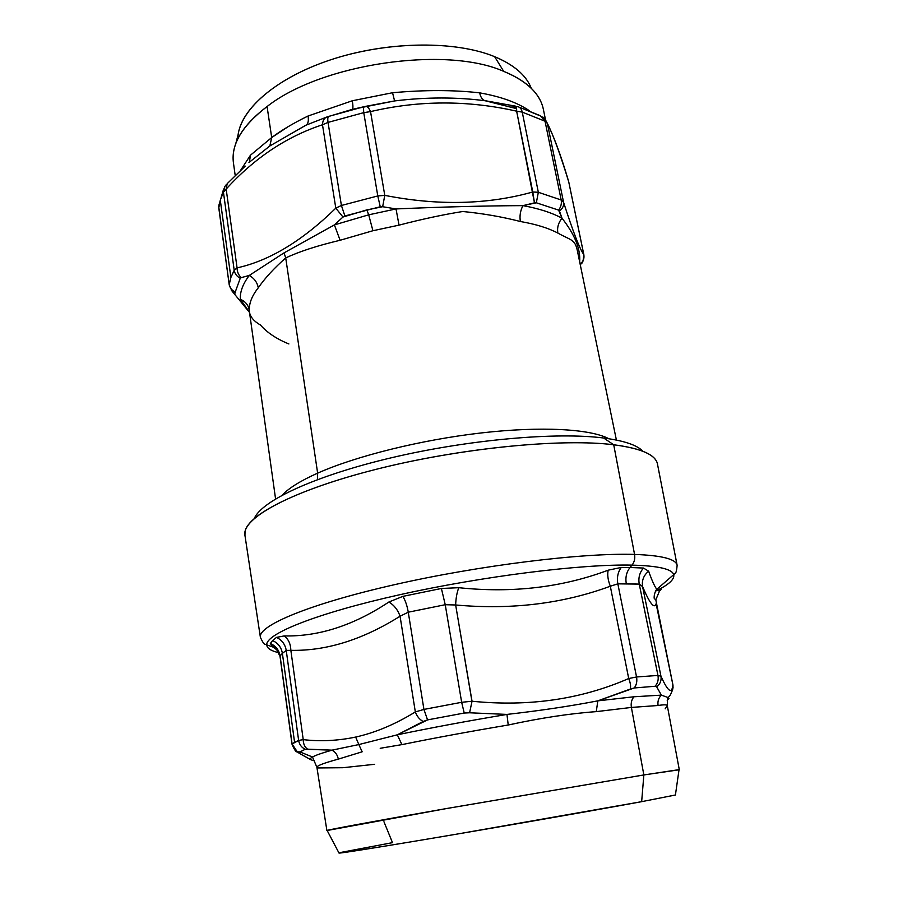 <?xml version="1.0" encoding="UTF-8"?>
<svg xmlns="http://www.w3.org/2000/svg" width="898" height="898" viewBox="0 0 898 898"><rect width="100%" height="100%" fill="white"/><g stroke="black" fill="none" stroke-linecap="round" stroke-linejoin="round"><path stroke-width="1.35" d="M656.124 460.618C651.746 453.142 637.602 447.855 613.716 444.768L603.658 438.011C624.054 440.694 637.131 445.116 642.901 451.279C637.131 445.116 624.054 440.694 603.658 438.011C556.614 431.882 468.453 439.593 391.595 457.722C314.614 475.839 261.621 500.815 254.37 518.393C261.621 500.815 314.614 475.839 391.595 457.722C468.453 439.593 556.614 431.882 603.658 438.011L613.716 444.768C563.293 438.381 466.264 447.406 383.76 467.431C301.111 487.446 247.893 514.038 245.042 531.627L244.952 535.421M277.976 650.635L272.958 647.043L277.224 649.546L272.958 647.043L265.292 644.337C264.27 644.641 262.631 642.272 260.375 637.254L244.918 535.186C241.685 518.213 291.221 490.813 375.353 469.519C459.305 448.169 561.564 438.112 613.716 444.768C641.116 448.394 655.686 454.781 657.448 463.929L677.126 565.28C675.936 559.039 661.747 555.424 634.56 554.425L613.716 444.768L634.56 554.425C582.791 552.685 479.723 565.291 394.424 584.699C308.946 604.085 257.962 625.738 260.375 637.254L260.375 637.254C257.962 625.738 308.946 604.085 394.424 584.699C479.723 565.291 582.791 552.685 634.56 554.425C635.223 558.545 634.381 562.114 632.012 565.123C581.635 563.922 482.08 576.292 399.172 594.858C316.085 613.424 265.516 633.999 266.74 644.932C267.02 648.367 271.117 650.971 279.042 652.745C271.117 650.971 267.02 648.367 266.74 644.932C265.516 633.999 316.085 613.424 399.172 594.858C482.08 576.292 581.635 563.922 632.012 565.123C634.381 562.114 635.223 558.545 634.56 554.425C661.747 555.424 675.936 559.039 677.126 565.28L677.126 565.28C676.677 570.758 675.925 573.53 674.869 573.586L673.702 574.641C672.052 568.995 658.155 565.83 632.012 565.123C658.155 565.83 672.052 568.995 673.702 574.641C674.757 579.277 668.752 584.766 655.675 591.086M657.605 590.132C669.369 584.194 674.735 579.03 673.702 574.641L656.831 589.301C654.709 586.697 651.982 580.658 648.648 571.184L643.462 568.052L630.037 567.48L632.012 565.123L630.037 567.48L621.27 567.446L608.193 570.185C562.092 587.472 512.287 593.309 458.799 587.696C456.959 592.332 455.903 598.102 455.645 604.983L445.24 604.713L408.264 612.2C407.131 605.656 405.335 600.38 402.865 596.373L441.401 588.471L445.24 604.713L441.401 588.471L458.799 587.696L441.401 588.471L402.865 596.373C405.335 600.38 407.131 605.656 408.264 612.2L400.059 616.23C397.859 609.899 394.132 605.151 388.901 601.997L402.865 596.373L388.901 601.997C394.132 605.151 397.859 609.899 400.059 616.23C362.657 639.724 326.255 651.095 290.851 650.332C290.649 643.866 288.415 639.062 284.161 635.93C318.79 636.693 353.7 625.39 388.901 601.997C353.7 625.39 318.79 636.693 284.161 635.93C288.415 639.062 290.649 643.866 290.851 650.332L286.238 650.421L298.63 740.412L294.578 742.343L282.387 653.34L286.238 650.421C285.194 644.382 281.95 640.038 276.494 637.389L284.161 635.93L276.494 637.389C281.95 640.038 285.194 644.382 286.238 650.421L282.387 653.34L294.578 742.343L292.108 744.004L280.086 656L282.387 653.34C281.355 647.368 278.099 643.114 272.61 640.577L276.494 637.389L272.61 640.577C278.099 643.114 281.355 647.368 282.387 653.34L280.086 656C279.076 650.107 275.821 645.931 270.343 643.496L272.61 640.577L270.343 643.496C275.821 645.931 279.076 650.107 280.086 656L292.018 744.218L297.272 751.851L298.731 752.558L305.241 749.269L332.002 750.156C322.09 752.984 315.591 755.263 312.493 756.992C310.27 758.249 309.776 759.192 311.022 759.831L314.345 760.797L311.022 759.831L299.337 753.343L311.022 759.831C309.776 759.192 310.27 758.249 312.493 756.992C315.591 755.263 322.09 752.984 332.002 750.156L307.632 749.168C304.781 747.271 303.322 744.094 303.232 739.638L290.851 650.332C326.255 651.095 362.657 639.724 400.059 616.23L408.264 612.2L445.24 604.713L461.662 702.292L423.935 709.42L408.264 612.2L423.935 709.42L415.336 711.934L400.059 616.23L415.336 711.934C395.277 724.282 375.386 732.667 355.653 737.067C337.917 740.783 320.44 741.636 303.232 739.638C320.44 741.636 337.917 740.783 355.653 737.067L358.841 744.565L332.002 750.156C335.414 751.974 337.513 754.96 338.299 759.124C323.819 763.076 316.691 765.814 316.904 767.341C316.691 765.814 323.819 763.076 338.299 759.124C337.513 754.96 335.414 751.974 332.002 750.156L358.841 744.565L355.653 737.067C375.386 732.667 395.277 724.282 415.336 711.934L423.935 709.42L461.662 702.292L445.24 604.713L455.645 604.983L471.933 701.237M661.153 589.324C660.064 591.4 658.627 591.389 656.831 589.301C658.627 591.389 660.075 591.4 661.153 589.324L658.986 590.076M272.768 646.975L270.343 643.496L272.768 646.975M299.337 753.343L295.42 750.616M383.951 821.737L392.493 842.65L341.521 852.303C338.142 853.111 339.287 853.145 344.944 852.404L383.929 846.298C450.291 835.522 584.093 812.342 641.655 801.667L454.927 834.455C387.319 845.927 342.273 853.122 339.04 853.1L338.961 852.943M286.238 650.421L290.851 650.332L303.232 739.638L298.63 740.412L286.238 650.421M305.241 749.269L298.731 752.558L297.272 751.851L292.108 744.004L298.63 740.412C299.348 744.577 301.548 747.529 305.241 749.269C301.548 747.529 299.348 744.577 298.63 740.412L303.232 739.638C303.322 744.094 304.781 747.271 307.632 749.168L305.241 749.269M656.135 603.894L656.135 603.883C654.227 609.125 649.692 603.344 642.564 586.562C641.655 580.445 643.675 575.315 648.648 571.184C651.982 580.658 654.709 586.697 656.82 589.301C655.63 590.098 653.598 595.621 654.272 598.539L655.809 599.83L672.916 684.882L656.135 603.894C654.227 609.125 649.692 603.344 642.564 586.562L639.253 584.115L626.299 583.767C625.21 577.504 626.456 572.071 630.037 567.48L643.462 568.052C639.578 572.565 638.175 577.919 639.253 584.115C638.175 577.919 639.578 572.565 643.462 568.052L648.648 571.184C643.675 575.315 641.655 580.445 642.564 586.562L660.962 676.194L642.564 586.562L639.253 584.115L657.953 675.442L636.547 676.969L617.846 583.846L610.303 586.226C607.89 579.917 607.194 574.563 608.193 570.185L621.27 567.446C617.891 572.06 616.746 577.526 617.846 583.846C616.746 577.526 617.891 572.06 621.27 567.446L630.037 567.48C626.456 572.071 625.21 577.504 626.299 583.767L617.846 583.846L636.547 676.969C637.311 681.335 636.525 685.006 634.224 687.969L630.273 689.069C630.991 686.398 630.463 682.884 628.712 678.529L610.303 586.226C562.822 603.748 511.265 610 455.645 604.983C455.903 598.102 456.959 592.332 458.799 587.696C512.287 593.309 562.092 587.472 608.193 570.185C607.194 574.563 607.89 579.917 610.303 586.226L617.846 583.846L639.253 584.115L657.953 675.442C658.694 679.719 657.74 683.333 655.091 686.263L634.224 687.969C636.525 685.006 637.311 681.335 636.547 676.969L657.953 675.442L660.962 676.194C667.888 691.617 671.872 694.502 672.916 684.882L672.916 684.882C671.872 694.502 667.888 691.617 660.962 676.194L657.953 675.442C658.694 679.719 657.74 683.333 655.091 686.263L656.73 686.903C660.187 684.063 661.601 680.493 660.962 676.194C661.601 680.493 660.187 684.063 656.73 686.903L661.355 695.131L667.472 697.331L668.438 699.172L667.225 700.418L668.438 699.172M461.662 702.292L472.034 701.237L469.587 712.788L464.221 713.034L461.662 702.292L464.221 713.034L427.549 719.904L423.935 709.42L427.549 719.904L423.16 721.476C419.568 719.545 416.964 716.357 415.336 711.934C416.964 716.357 419.568 719.545 423.16 721.476L397.32 734.811L358.841 744.565L362.163 751.806L338.299 759.124L362.163 751.806L358.841 744.565L397.32 734.811L401.9 744.622L380.213 748.292M317.488 767.958L342.969 767.711L374.601 764.299M628.791 678.506L628.712 678.529C630.463 682.884 630.991 686.398 630.273 689.069L597.81 700.855C569.927 706.21 539.642 710.733 506.966 714.415C539.642 710.733 569.927 706.21 597.81 700.855L596.283 711.631C570.017 713.517 540.663 717.973 508.223 725.012C469.946 731.443 434.509 737.976 401.9 744.622L397.32 734.811C430.905 727.829 467.454 721.027 506.966 714.415L508.223 725.012L506.966 714.415C467.454 721.027 430.905 727.829 397.32 734.811L427.549 719.904L464.221 713.034L469.587 712.788L472.034 701.237L455.645 604.983C511.265 610 562.822 603.748 610.303 586.226L628.712 678.529C580.984 699.362 528.765 706.928 472.034 701.237C528.765 706.928 580.984 699.362 628.712 678.529L636.547 676.969M401.9 744.622C434.509 737.976 469.946 731.443 508.223 725.012C540.663 717.973 570.017 713.517 596.283 711.631L631.395 707.433L643.855 774.94L443.084 809.143C371.211 821.771 326.356 830.089 326.894 830.538L447.642 808.346L643.855 774.94L641.655 801.667L643.855 774.94L679.045 769.642L675.419 794.999L641.655 801.667M659.57 590.839L655.809 599.83M679.023 769.81L643.855 774.94L631.395 707.433L658.088 705.491C664.06 704.548 667.124 704.616 667.304 705.716C667.124 704.627 664.06 704.548 658.088 705.491C657.459 701.383 658.548 697.937 661.355 695.131C658.548 697.937 657.459 701.383 658.088 705.491L631.395 707.433L596.283 711.631L597.81 700.855L633.954 696.769C631.575 699.632 630.722 703.19 631.395 707.433C630.722 703.19 631.575 699.632 633.954 696.769L661.355 695.131L656.73 686.903L655.091 686.263L634.224 687.969L597.81 700.855L633.954 696.769L661.355 695.131L667.472 697.331L667.304 705.716L665.171 708.836M672.366 690.944L673.152 686.891L672.355 690.944M673.006 685.365L656.124 603.636M506.966 714.415L469.587 712.788M668.988 698.689L667.472 697.331C669.493 697.454 671.39 693.974 673.152 686.891M531.29 88.33C526.329 75.432 514.105 64.88 494.63 56.675C455.241 40.354 386.814 41.14 330.453 59.885C273.991 78.586 238.105 111.565 237.757 139.022L238.172 134.408C241.932 107.154 279.536 75.735 335.122 58.381C390.641 41.005 456.33 40.848 494.63 56.675L503.711 71.357C445.61 45.529 321.316 63.724 267.076 106.536C246.95 121.791 235.747 137.102 233.491 152.458M539.821 99.543C533.794 88.15 521.76 78.755 503.711 71.357L494.63 56.675C511.882 63.881 523.455 73.03 529.36 84.109M235.197 175.424L233.435 162.864C230.932 144.522 242.146 125.742 267.076 106.536L271.701 137.54L250.452 155.208L240.9 169.879L250.452 155.208L249.397 162.1L250.452 155.208L271.701 137.54C281.602 130.165 293.736 122.981 308.093 115.988C308.766 120.759 308.126 123.789 306.151 125.091C308.126 123.789 308.766 120.747 308.093 115.988L352.319 100.767L392.549 92.73L394.581 100.935L352.218 109.388C353.116 108.838 353.15 105.975 352.319 100.767L308.093 115.988M218.786 207.921L229.248 285.059L218.786 207.921L220.291 200.153L218.786 207.921M306.083 125.125L269.849 145.97L248.948 162.527L269.849 145.97L305.668 125.305L326.883 116.998C324.122 118.087 322.663 120.68 322.483 124.766C286.529 136.631 254.415 158.07 226.161 189.074L227.16 183.697L226.161 189.074L223.434 192.161L224.893 186.447L220.291 200.153L230.887 277.471L229.237 284.475C229.843 287.899 231.841 290.402 235.265 291.973L235.635 293.006L231.134 289.919M269.849 145.97L271.701 137.54L269.849 145.97M227.16 183.697L245.233 166.108M328.039 122.409L322.483 124.766C322.651 120.68 324.122 118.087 326.883 116.998L328.814 116.358C327.77 116.841 327.512 118.862 328.039 122.409C327.512 118.862 327.77 116.841 328.814 116.358L363.398 106.862L363.746 112.643L328.039 122.409L341.408 205.474L328.039 122.409L363.746 112.643L363.398 106.862L352.218 109.388L394.581 100.935L365.688 106.346C367.304 106.233 368.921 107.996 370.537 111.61L363.746 112.643L377.789 195.955L341.408 205.474L344.888 215.958L342.98 217.035L335.807 208.168L322.483 124.766L328.039 122.409M479.655 92.853C500.871 96.58 517.529 102.597 529.64 110.903C517.529 102.597 500.871 96.58 479.655 92.853C453.748 89.89 424.72 89.845 392.549 92.73C424.72 89.845 453.748 89.89 479.655 92.853C480.756 97.938 482.933 100.621 486.166 100.879C456.936 97.018 426.404 97.029 394.581 100.935L392.549 92.73L352.319 100.767C353.15 105.975 353.116 108.838 352.218 109.388L326.883 116.998M542.706 116.965L544.85 118.727L547.365 123.396L540.181 115.651L545.041 121.219L522.254 112.115C521.457 108.692 519.74 106.851 517.091 106.57C519.74 106.851 521.457 108.692 522.254 112.115L516.642 111.172C516.743 107.67 516.249 105.975 515.16 106.076L486.166 100.879L516.597 108.647L484.976 100.711M539.294 115.494L519.976 107.468L540.181 115.651M583.823 254.572L568.782 182.036C560.206 154.063 553.067 134.52 547.365 123.396L563.585 202.364L561.194 199.996L538.34 192.284L522.254 112.115L538.34 192.284L536.331 202.791L534.467 202.858L516.642 111.172C467.566 100.116 418.861 100.262 370.537 111.61C368.921 107.996 367.304 106.233 365.688 106.346L394.581 100.935C426.404 97.029 456.936 97.018 486.166 100.879M288.034 126.741L271.701 137.54L267.076 106.536C321.316 63.724 445.61 45.529 503.711 71.357C526.946 81.078 540.169 93.74 543.369 109.332L545.524 119.838M234.198 270.242L230.887 277.471L220.291 200.153L223.434 192.161L234.198 270.242L223.434 192.161L226.161 189.074L237.072 267.862L234.198 270.242C234.816 273.755 236.825 276.438 240.237 278.29L235.265 291.973C231.852 290.402 229.843 287.899 229.237 284.475L230.887 277.471L234.198 270.242L237.072 267.862L226.161 189.074C254.415 158.07 286.529 136.631 322.483 124.766L335.807 208.168C302.3 240.888 269.389 260.79 237.072 267.862C237.128 271.847 238.52 275.114 241.236 277.639L240.237 278.29C236.825 276.438 234.816 273.755 234.198 270.242M335.975 208.055L341.408 205.474L377.789 195.955L363.746 112.643L370.537 111.61L384.771 195.371L377.789 195.955L380.247 206.764L344.888 215.958L341.408 205.474M515.16 106.076C516.249 105.975 516.743 107.67 516.642 111.172L522.254 112.115L545.041 121.219L561.194 199.996L545.041 121.219L547.365 123.396C553.067 134.52 560.206 154.063 568.782 182.036L583.801 254.516C579.917 249.476 573.171 232.088 563.585 202.364L547.365 123.396M532.985 191.981L532.772 192.004C487.333 204.699 438 205.822 384.771 195.371L370.537 111.61C418.861 100.262 467.566 100.116 516.642 111.172L532.772 192.004L538.34 192.284L561.194 199.996C561.8 203.588 560.936 206.967 558.601 210.11L536.331 202.791L538.34 192.284M231.459 290.413L235.635 293.006L235.265 291.973L240.237 278.29L241.236 277.639C238.52 275.114 237.128 271.847 237.072 267.862C269.389 260.79 302.3 240.888 335.807 208.168L342.98 217.035L366.811 209.896L382.66 206.72L380.247 206.764L377.789 195.955L384.771 195.371L382.66 206.72L396.018 208.942L368.696 214.824L334.393 224.904L284.049 252.866L249.296 275.428C242.909 283.824 239.923 291.771 240.338 299.27L249.442 312.134L240.338 299.27C245.423 301.47 248.42 305.129 249.33 310.248L249.521 312.425C250.497 317.23 254.145 321.428 260.465 325.031C267.166 332.675 276.64 338.984 288.875 343.945M218.719 206.607L229.248 285.059L232.144 291.221L249.521 312.425L249.33 310.248C249.049 303.187 252.024 295.723 258.265 287.82C264.989 278.088 274.148 268.12 285.721 257.939C299.393 251.496 317.522 245.614 340.106 240.271L372.928 230.73L399.038 225.14C422.329 219.09 443.578 214.543 462.773 211.501C483.012 213.488 502.218 216.833 520.391 221.514C535.792 224.174 548.274 228.036 557.86 233.076C570.836 240.35 574.888 239.104 577.302 250.374C574.888 239.104 570.847 240.35 557.86 233.076C556.962 227.733 558.343 222.771 561.991 218.214C558.343 222.771 556.962 227.733 557.86 233.076C548.274 228.036 535.792 224.174 520.391 221.514C519.459 215.991 520.312 210.704 522.962 205.631C520.312 210.704 519.459 215.991 520.391 221.514C502.229 216.833 483.023 213.499 462.773 211.501C443.578 214.543 422.329 219.09 399.038 225.14L396.018 208.942L399.038 225.14L372.928 230.73L368.696 214.824L372.928 230.73L340.106 240.271L334.393 224.904L340.106 240.271C317.522 245.614 299.393 251.496 285.721 257.939L284.049 252.866L285.721 257.939C274.148 268.12 264.989 278.088 258.265 287.82C257.322 282.511 254.325 278.38 249.296 275.428C254.325 278.38 257.322 282.511 258.265 287.82C252.024 295.723 249.049 303.187 249.33 310.248C248.42 305.129 245.423 301.47 240.338 299.27C239.923 291.771 242.909 283.824 249.296 275.428L241.236 277.639L249.296 275.428L284.049 252.866L334.393 224.904L342.98 217.035L334.393 224.904L368.696 214.824L366.811 209.896L368.696 214.824L396.018 208.942C442.007 206.91 484.314 205.81 522.962 205.631C539.024 208.572 552.046 212.77 561.991 218.214C574.731 234.412 580.624 248.959 579.67 261.846C580.624 248.959 574.731 234.412 561.991 218.214L558.601 210.11C560.936 206.967 561.8 203.588 561.194 199.996L563.585 202.364C564.023 205.664 562.653 208.561 559.476 211.052L561.991 218.214C552.046 212.77 539.024 208.572 522.962 205.631C484.314 205.81 441.996 206.91 396.018 208.942L382.66 206.72L384.771 195.371C438 205.822 487.333 204.699 532.772 192.004L534.467 202.858L522.962 205.631L536.331 202.791L558.601 210.11L559.476 211.052C562.653 208.561 564.023 205.664 563.585 202.364C573.171 232.088 579.917 249.476 583.801 254.516L568.659 181.508M580.434 264.371L580.647 263.799C583.408 261.251 584.463 258.153 583.801 254.516C584.463 258.153 583.408 261.251 580.647 263.799L579.771 262.339L580.434 264.371L580.927 263.978L580.434 264.371M583.195 260.398L580.927 263.978L582.892 261.262M285.721 257.939L317.645 473.145C300.493 480.834 288.696 488.164 282.253 495.135C288.696 488.164 300.493 480.834 317.645 473.145L285.721 257.939M608.833 438.718C590.356 428.93 541.449 426.045 481.182 432.948C420.971 439.863 356.023 456.061 317.645 473.145L317.488 479.588L317.645 473.145C356.023 456.061 420.971 439.863 481.182 432.948C541.449 426.045 590.356 428.93 608.833 438.718M273.688 647.66L272.217 646.122L275.922 648.053L280.03 656.416L292.007 744.218C294.331 749.774 296.082 752.311 297.272 751.851L299.764 751.851L312.493 756.992L316.904 767.341L326.894 830.538M327.119 830.437L339.04 853.1M679.292 769.676L667.304 705.716M235.759 143.702L238.172 134.408M218.854 205.373L223.613 189.029M224.893 186.447L226.206 184.73M516.608 108.725L511.725 106.974L516.35 107.255M568.58 181.239L568.569 181.228C560.442 153.536 552.528 132.702 544.839 118.727M583.88 254.751C583.195 261.049 582.521 263.731 581.882 262.811L580.288 264.831M249.521 312.425L275.574 498.929M577.302 250.374L616.398 440.054"/></g></svg>
